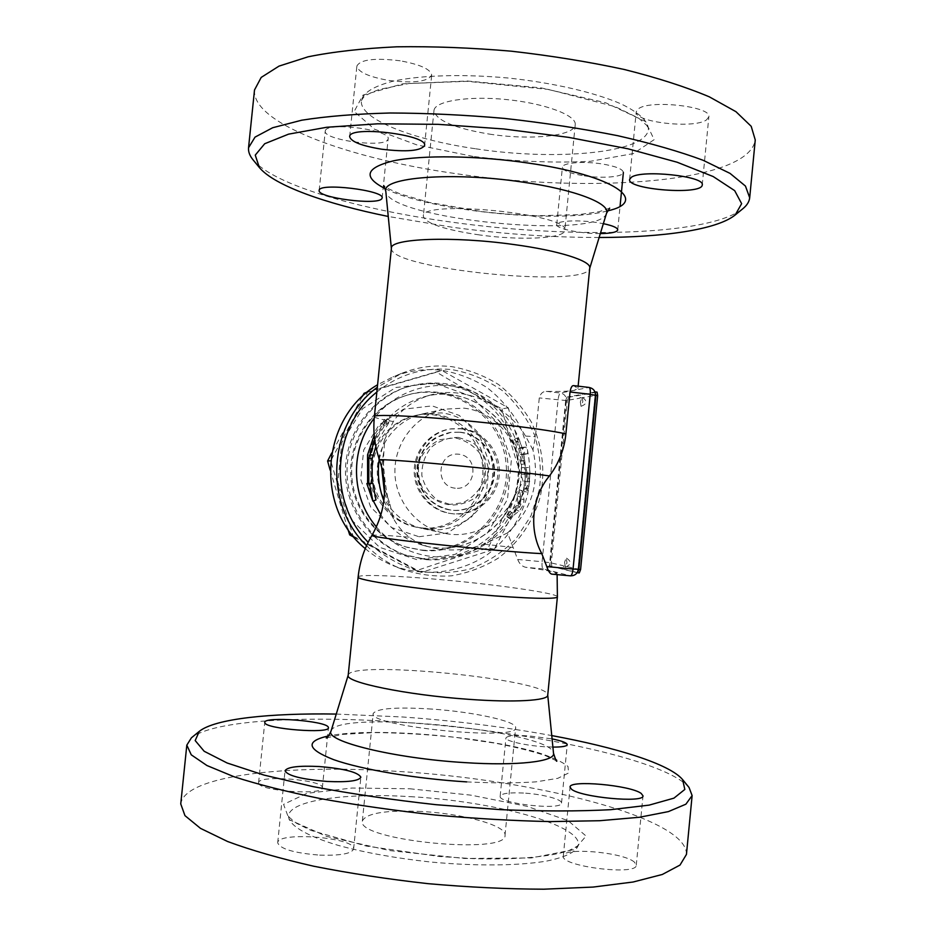 <?xml version="1.0" encoding="UTF-8"?>
<svg xmlns="http://www.w3.org/2000/svg" width="936" height="936" viewBox="0 0 936 936"><rect width="100%" height="100%" fill="white"/><g stroke="black" fill="none" stroke-linecap="round" stroke-linejoin="round"><path stroke-width="0.7" stroke-dasharray="4.68 3.51" d="M376.857 392.044C399.087 374.26 424.148 366.795 452.053 369.638C470.34 372.984 487.118 379.969 502.363 390.605C516.181 403.053 526.886 417.807 534.479 434.854C539.943 452.708 541.605 470.913 539.44 489.469L531.005 515.794L515.9 538.89C502.866 552.181 487.679 562.173 470.352 568.889C452.31 573.37 434.105 573.862 415.748 570.352C397.917 564.525 382.063 555.165 368.164 542.272M517.69 559.459L542.096 561.717L558.043 400.093C558.546 395.998 559.354 393.646 560.465 393.026L588.896 387.445L573.674 385.667L577.898 388.534L574.189 390.335C568.901 391.318 559.576 391.657 546.203 391.377C542.716 391.459 540.411 393.646 539.276 397.929L535.439 436.691L532.958 449.912C540.271 482.531 531.812 510.19 507.569 532.876L517.69 559.459C519.457 563.917 522.159 566.526 525.775 567.31C545.63 570.059 556.019 572.071 556.955 573.335L551.877 574.131M384.579 488.65L389.505 502.527L393.506 518.731C397.66 526.196 402.936 532.327 409.348 537.135C414.625 541.3 421.621 544.705 430.326 547.338C448.66 551.678 466.584 550.625 484.076 544.179L507.569 532.876M375.968 499.918L370.118 483.081L370.913 483.116L370.796 455.551L375.336 440.797L386.977 421.504L384.965 425.751L389.961 420.849L378.167 440.4L375.851 446.636M532.958 449.912L525.564 436.059C507.897 406.06 463.893 384.661 429.8 395.238C413.958 400.117 401.813 408.892 393.331 421.551L384.696 439.464L382.684 471.241M521.329 467.696L521.352 474.213L524.839 474.236L525.154 475.886L523.493 491.201L525.073 488.03L526.804 474.248C526.769 470.235 526.231 468.035 525.201 467.649L528.407 467.497C529.448 467.906 529.987 470.2 530.01 474.376L528.22 488.732L526.594 492.043L528.033 474.365L524.511 474.341L524.488 467.544L521.329 467.696M516.625 442.155L514.554 439.23L515.116 442.283L521.118 464.338L521.527 461.074L520.416 454.639L524.324 454.451C524.803 452.17 524.242 450.04 522.639 448.063L518.778 448.321L516.625 442.155L519.574 440.938L517.444 437.884L518.053 441.067L524.277 464.045L524.675 460.652L523.516 453.937L527.459 453.749C527.916 451.363 527.342 449.151 525.704 447.092L521.82 447.349L519.574 440.938M519.421 490.253L517.128 495.834L518.006 502.819L516.777 505.51L509.968 511.477L506.844 516.649L516.122 509.582C519.152 506.212 520.79 502.632 521.048 498.818L519.421 490.253L522.487 491.049L524.055 499.988C523.739 503.954 522.031 507.686 518.93 511.208L509.418 518.567L512.671 513.174L519.655 506.949L520.931 504.153L520.124 496.876L522.487 491.049M366.561 545.641C376.717 555.902 388.417 563.718 401.649 569.1C417.889 574.61 434.526 576.857 451.538 575.839C468.304 572.937 483.924 567.005 498.385 558.055C518.766 542.751 533.426 521.188 540.329 496.536C545.454 470.843 542.529 446.121 531.543 422.382C522.931 407.663 511.933 395.039 498.56 384.532C484.123 375.547 468.515 369.58 451.76 366.643C434.468 364.677 417.667 366.947 401.368 373.464L377.337 387.27M365.274 548.613C373.698 555.867 383.023 561.565 393.237 565.707C424.312 577.372 459.377 573.23 486.767 555.095C506.47 540.318 520.662 519.492 527.331 495.682C532.303 470.866 529.472 446.998 518.837 424.066C510.506 409.851 499.871 397.671 486.931 387.516C472.972 378.846 457.88 373.101 441.675 370.27C424.956 368.375 408.728 370.586 392.98 376.88L377.594 384.755M353.211 536.082L421.387 572.411L494.173 549.292L529.682 481.408L508.236 407.757L441.663 370.352L367.836 391.845L330.712 460.805L353.059 536.024M508.236 407.757L502.035 408.892C479.255 397.075 457.447 384.825 436.609 372.177L364.057 393.295M441.663 370.352L436.609 372.177M354.089 537.264L416.684 570.597C439.651 562.63 463.495 555.06 488.218 547.911C498.607 525.412 510.249 503.182 523.13 481.233C514.788 457.283 507.768 433.169 502.035 408.892M416.719 559.611L379.595 547.326L351.339 519.726L337.814 482.251L341.851 442.517L362.606 408.669L395.729 387.504L434.444 383.105L471.03 396.115L498.385 423.739L511.337 460.512L507.487 499.344L487.539 532.783L455.224 554.323L416.719 559.611M330.104 470.047L347.782 528.934M362.15 396.688L331.718 453.001M421.387 572.411L416.684 570.597M494.173 549.292L488.218 547.911M529.682 481.408L523.13 481.233M419.024 536.737L447.583 532.912L471.615 516.965L486.486 492.137L489.352 463.261L479.7 435.93L459.33 415.455L432.163 405.885L403.474 409.219L378.998 424.956L363.695 450.017L360.711 479.372L370.691 507.09L391.552 527.565L419.024 536.737M421.504 527.927C454.72 531.414 485.07 501.357 482.754 467.883C481.174 434.374 447.502 408.119 414.894 415.607C389.809 421.013 370.562 445.115 370.679 471.323C370.633 497.531 389.949 521.586 415.046 526.921L421.504 527.927M423.61 528.384C457.096 531.905 487.679 501.591 485.339 467.86C483.748 434.07 449.818 407.605 416.953 415.151C391.681 420.603 372.271 444.904 372.399 471.323C372.352 497.741 391.821 521.984 417.117 527.366L423.61 528.384M421.446 550.029C468.866 554.872 511.36 510.67 506.037 463.261C501.895 415.736 451.386 380.999 405.815 395.577C373.897 405.358 350.509 437.217 350.614 471.358C350.602 505.498 374.084 537.287 406.025 546.975L421.446 550.029M422.861 550.45C470.527 555.329 513.232 510.88 507.897 463.215C503.732 415.432 452.965 380.507 407.148 395.156C375.067 404.995 351.55 437.03 351.655 471.358C351.644 505.674 375.254 537.65 407.359 547.385L422.861 550.45M424.406 558.991C454.206 560.968 483.385 547.618 501.637 524.031C514.39 504.972 519.96 483.959 518.345 461.015C514.215 431.379 495.717 405.089 469.205 391.564C448.145 382.602 426.547 381.338 404.434 387.761C370.106 399.461 345.361 434.257 345.454 471.358C345.454 508.47 370.305 543.196 404.668 554.791L424.406 558.991M426.594 559.716C456.628 561.705 486.041 548.239 504.434 524.464C517.28 505.241 522.896 484.064 521.27 460.933C517.117 431.051 498.467 404.539 471.744 390.897C450.52 381.865 428.758 380.589 406.458 387.071C371.861 398.853 346.905 433.941 347.01 471.358C347.01 508.774 372.06 543.793 406.692 555.481L426.594 559.716M429.612 529.671C460.383 532.806 489.633 508.119 492.476 477.138C495.776 446.203 472.025 416.134 441.312 412.893L422.803 413.864C396.969 419.433 377.138 444.296 377.255 471.323C377.208 498.35 397.11 523.142 422.967 528.641L429.612 529.671M374.728 439.943L387.387 418.685L382.262 423.797L384.439 419.375L374.213 435.263M389.961 420.849L387.387 418.685M384.965 425.751L382.262 423.797M386.977 421.504L384.439 419.375M370.796 455.551L367.555 454.884M370.995 458.815L367.719 458.277M370.913 483.116L367.637 483.631M370.118 483.081L367.614 483.467M518.778 448.321L521.82 447.349M520.416 454.639L523.516 453.937M579.606 398.209L580.273 397.414L579.606 398.209L566.327 400.526L550.345 562.723L563.133 565.707L563.554 566.502L564.361 565.999L578.097 569.205L595.156 395.483L580.882 397.987L580.238 397.414L580.882 397.987M564.361 565.999L563.589 566.514L563.133 565.707M567.286 400.83L565.66 400.643L566.888 397.121L568.515 397.309L567.286 400.83L551.327 562.723L551.866 566.315L579.244 572.926M565.66 400.643L549.689 562.571L551.327 562.723M551.866 566.315L550.228 566.163L549.689 562.571M550.228 566.163L577.149 572.68M594.968 391.973L566.888 397.121M596.981 392.125L568.515 397.309M564.572 562.232L565.379 567.064L566.994 562.77L566.186 557.95L564.572 562.232M580.343 401.989L581.045 406.306L582.835 401.567L582.134 397.238L580.343 401.989M391.412 248.204L391.412 248.73C391.353 269.147 585.608 288.534 589.657 268.527L589.762 268M484.076 544.179L513.057 547.443M379.525 459.927L383.526 460.91M383.339 460.921C383.947 473.838 385.644 487.282 388.44 501.228M599.134 237.498C551.386 237.463 502.246 234.023 451.69 227.167L388.253 216.462M600.327 233.579C581.139 233.86 555.633 228.653 556.733 224.546C556.417 220.884 577.22 219.656 595.858 222.394L603.357 223.669M253.083 159.869C274.365 185.375 359.635 209.617 451.14 222.078C570.176 238.832 708.072 236.071 742.81 208.751M254.51 89.973C251.854 123.926 349.865 158.757 456.007 173.663C589.247 193.787 748.8 183.093 755.258 139.955M584.403 175.863C602.55 178.671 623.411 176.951 623.376 172.47C622.873 169.053 615.607 166.198 601.614 163.87C583.011 160.969 562.162 162.864 562.396 167.24C563.062 170.738 570.398 173.605 584.403 175.863M706.505 119.89L708.845 116.848C712.12 106.33 648.391 99.356 638.001 109.126L636.234 111.77C633.649 122.183 694.032 129.121 706.505 119.89M400.198 60.805C374.88 57.716 360.442 59.459 356.873 66.046C358.114 72.072 368.737 76.869 388.732 80.414C413.513 83.479 427.834 81.713 431.683 75.126C430.771 69.276 420.276 64.502 400.198 60.805M325.412 130.502L325.237 131.11C323.072 139.897 383.608 148.145 387.808 139.721L388.147 138.821C390.967 130.057 327.822 121.621 325.412 130.502M475.078 148.695C412.355 139.663 359.248 119.094 361.355 100.667C363.098 92.699 373.733 86.206 393.249 81.151C421.083 75.161 463.846 73.862 508.599 78.062C553.305 82.789 594.957 92.512 621.024 103.896C639.148 112.694 648.274 121.165 648.391 129.32C646.413 153.282 555.06 161.132 475.078 148.695M489.317 134.094C529.881 140.505 574.809 136.153 575.23 124.71C576.728 115.385 545.115 103.358 506.446 99.555C467.778 95.624 434.386 101.17 433.976 110.612C436.106 120.463 454.557 128.291 489.317 134.094M479.244 234.901C444.366 229.729 425.728 223.517 423.329 216.274C420.159 198.982 571.393 214.087 564.794 230.396C564.677 238.727 519.925 240.669 479.244 234.901M371.896 535.439C373.452 534.725 385.936 535.298 409.348 537.135M348.192 675.301L348.25 675.008C350.895 659.751 548.075 679.431 547.724 694.922L547.724 695.214M336.258 714.063L402.527 716.988C454.346 720.662 504.094 726.862 551.749 735.579M552.895 747.092L544.261 746.741C525.33 745.559 504.96 740.832 505.931 737.977C507.172 735.778 514.917 735.088 529.168 735.93L552.076 738.89M689.036 787.468C664.232 758.687 524.476 730.349 400.936 722.147C305.335 715.385 213.794 719.924 191.424 737.802M686.451 854.416C687.632 817.198 531.543 779.033 395.998 771.299C288.229 764.209 184.673 775.137 180.742 803.919M523.54 793.049C509.266 792.359 501.474 793.4 500.175 796.185C497.636 803.521 562.513 810.798 561.53 803.053C562.372 799.321 542.026 794.056 523.54 793.049M634.491 862.208C623.774 852.193 562.63 846.869 563.296 856.042C560.02 866.28 637.311 876.037 636.269 865.18L634.491 862.208M319.702 855.13C340.318 855.738 351.632 853.69 353.621 848.975C356.242 837.626 277.547 831.145 277.7 842.774C280.004 848.929 294.009 853.047 319.702 855.13M258.652 783.221C259.366 791.06 323.563 795.647 322.347 787.819C324.453 779.887 258.254 774.505 258.593 782.683L258.652 783.221M410.167 796.653C491.681 800.982 580.765 824.37 578.413 844.81C576.822 851.62 566.245 857.037 546.671 861.073C518.72 865.812 475.593 866.28 430.361 861.986C395.788 858.207 365.204 852.719 338.633 845.5C305.861 835.836 288.37 824.932 288.534 815.876C289.914 800.058 346.378 792.663 410.167 796.653M421.586 811.489C386.065 809.933 366.327 813.08 362.372 820.942C355.458 840.259 508.037 855.492 505.019 835.181C506.704 825.517 462.969 813.606 421.586 811.489M431.824 709.067C396.419 706.867 376.88 708.341 373.207 713.501C366.959 726.266 519.293 741.476 515.642 727.717C517.011 721.27 473.089 711.84 431.824 709.067M463.94 408.166C498.338 411.793 524.242 446.753 518.556 481.209C513.454 515.759 478.05 540.832 444.167 533.239C416.309 527.319 394.84 500.514 394.887 471.288C394.758 442.073 416.157 415.21 443.992 409.207L463.94 408.166M461.893 428.606C484.602 430.934 502.082 453.55 499.122 476.471C496.513 499.438 474.131 517.046 451.515 513.63C431.426 510.845 415.303 492.043 415.362 471.264C415.245 450.485 431.309 431.636 451.398 428.793L461.893 428.606M460.559 428.793C483.163 431.11 500.573 453.621 497.624 476.447C495.027 499.309 472.738 516.847 450.216 513.443C430.209 510.67 414.157 491.95 414.215 471.264C414.098 450.579 430.104 431.812 450.099 428.98L460.559 428.793M460.219 432.186C480.94 434.304 496.946 454.861 494.36 475.804C492.102 496.782 471.826 512.998 451.164 510.132C430.654 505.592 419.468 492.628 417.608 471.264C419.398 449.877 430.548 436.89 451.047 432.303L460.219 432.186M376.401 526.898C398.174 552.965 434.959 563.472 466.573 553.199C498.198 542.927 521.761 513.15 525.061 479.852C528.77 442.985 506.996 405.779 472.996 391.634C439.078 377.36 397.098 388.381 374.213 418.298M373.324 500.971C365.45 480.975 365.508 461.015 373.487 441.067C383.444 418.872 399.824 404.27 422.651 397.262C471.908 381.642 524.827 427.787 517.982 478.928C514.718 524.335 466.432 558.616 422.873 545.255C405.452 540.166 391.459 530.08 380.882 514.987M384.696 439.464L379.232 459.061M383.865 500.865L393.506 518.731M517.128 495.834L520.124 496.876M521.048 498.818L524.055 499.988M516.122 509.582L518.93 511.208M507.429 516.45L510.015 518.357M509.968 511.477L512.671 513.174M516.777 505.51L519.655 506.949M518.006 502.819L520.931 504.153M515.116 442.283L518.053 441.067M522.639 448.063L525.704 447.092M524.289 454.451L527.424 453.749L524.324 454.451M521.527 461.074L524.675 460.652M519.995 461.12L523.13 460.699M521.352 474.213L524.523 474.341L521.352 474.213M525.201 467.649L528.407 467.497M526.804 474.248L530.01 474.376M525.073 488.03L528.22 488.732M523.505 487.96L526.64 488.662M525.154 475.886L528.349 476.085M524.839 474.236L528.033 474.365L524.839 474.236M546.203 391.377L560.465 393.026C564.385 393.892 566.338 396.396 566.327 400.526L539.276 397.929M578.378 569.299L578.097 569.205C577.243 573.557 574.669 575.769 570.387 575.815L543.114 568.889C542.131 568.222 541.792 565.835 542.096 561.717L550.345 562.723C549.537 566.795 547.127 568.854 543.114 568.889L525.775 567.31M595.448 395.355L595.156 395.483C595.156 391.061 593.073 388.381 588.896 387.445M525.564 436.059L535.439 436.691M374.365 416.66C374.575 417.807 380.894 419.433 393.331 421.551M383.584 452.731L381.584 466.584M384.509 493.237L390.991 509.254M606.551 213.186C600.222 240.388 386.545 219.059 385.784 191.155M385.304 188.721C429.706 211.15 559.553 224.102 607.511 210.892M473.113 156.441L416.953 144.94L374.423 129.168L354.182 111.466L363.016 95.074L402.831 83.807L467.24 80.999L541.207 87.902L605.721 102.773L645.548 121.551L654.147 139.663L633.438 153.574L590.405 161.308C553.562 163.133 514.461 161.519 473.113 156.441M358.137 576.974C358.067 574.201 395.355 575.558 439.627 579.536C496.56 584.509 558.476 593.365 557.4 596.864M331.028 731.11C335.872 708.997 553.071 730.677 553.515 753.316M466.678 781.888C493.284 783.175 516.403 783.163 536.024 781.852L557.809 778.331L568.55 773.019L568.035 766.525C562.419 761.81 552.181 757.107 537.322 752.404C480.882 735.918 371.65 727.073 328.477 735.93M409.757 788.767L471.042 795.167L526.839 806.282L568.082 820.638L586.1 836.059L574.306 849.584L531.391 857.938L464.654 858.476L389.984 850.613L326.617 836.398L289.259 819.667L283.573 804.363L306.95 793.342L352.006 788.03L409.757 788.767M459.553 432.268C480.226 434.386 496.197 454.896 493.611 475.792C491.365 496.724 471.124 512.916 450.508 510.038C430.045 505.51 418.883 492.582 417.023 471.264C418.825 449.935 429.94 436.972 450.403 432.385L459.553 432.268M458.464 437.416L472.493 442.307C480.554 448.695 485.737 456.943 488.042 467.064C488.206 477.454 485.14 486.732 478.846 494.91C470.995 501.556 461.939 504.937 451.702 505.03L437.603 500.245C429.448 493.88 424.183 485.597 421.832 475.394C421.668 464.899 424.78 455.563 431.18 447.361C439.124 440.727 448.227 437.416 458.464 437.416M455.282 488.218C434.023 486.252 437.486 451.749 458.687 454.194C479.84 456.277 476.424 490.534 455.282 488.218M429.8 395.238L422.651 397.262C471.744 381.677 524.546 427.764 517.713 478.951C514.426 524.394 466.257 558.581 422.861 545.243L430.326 547.338M401.368 373.464L392.98 376.88M401.649 569.1L393.237 565.707M415.046 526.921L417.117 527.366M414.894 415.607L416.953 415.151M406.025 546.975L407.359 547.385M405.815 395.577L407.148 395.156M404.668 554.791L406.692 555.481M404.434 387.761L406.458 387.071M519.199 489.914L522.276 490.698M506.844 516.649L509.418 518.567M517.444 437.884L514.554 439.23M524.277 464.045L521.118 464.338M523.493 491.201L526.594 492.043M565.379 567.064C571.51 564.572 571.779 561.53 566.186 557.95M581.045 406.306C587.235 403.966 587.597 400.936 582.134 397.238M578.132 386.159L577.898 388.534M383.912 460.021C381.946 474.727 383.807 488.896 389.505 502.527M609.675 208.155L598.993 211.711L578.717 214.648L538.528 215.736C516.953 214.882 497.964 213.49 481.584 211.548L429.402 202.469L400.105 193.892L388.615 188.838L383.713 185.597M361.355 100.655L363.671 97.133C365.847 95.098 371.101 92.524 379.419 89.4L408.856 83.526L467.298 81.327L548.496 89.435L615.361 106.727L638.75 118.217L646.987 125.611L648.391 129.297M319.164 190.464L325.237 131.11M382.157 197.952L388.147 138.832M349.666 136.679L356.873 66.046M424.581 145.501L431.683 75.126M702.234 184.93L708.845 116.848M629.6 179.49L636.234 111.77M617.737 229.917L620.077 206.095M556.733 224.546L562.396 167.24M575.23 124.71L564.794 230.396M433.976 110.612L423.329 216.274M557.119 574.622L556.955 573.335M326.255 737.966L342.436 734.409L373.792 732.584C399.532 732.783 426.746 734.362 455.446 737.346L495.355 743.196C516.052 747.232 532.736 751.362 545.395 755.609L556.838 760.991M578.413 844.822L578.425 844.787C579.571 844.962 576.342 846.916 568.749 850.648C551.316 856.721 515.841 860.067 472.715 858.605L439.581 856.51L366.397 846.085L311.173 830.489L296.56 823.317C290.125 818.298 287.446 815.818 288.534 815.853L288.534 815.888M322.347 787.819L328.442 727.728M258.593 782.683L264.759 722.358M353.621 848.975L360.863 777.219M277.7 842.774L285.035 770.749M636.269 865.18L642.997 795.811M563.296 856.042L570.059 787.047M561.53 803.053L567.251 744.682M500.175 796.185L505.931 737.977M505.019 835.181L515.642 727.717M362.372 820.942L373.207 713.501M443.992 409.207L422.803 413.864M444.167 533.239L422.967 528.641M451.398 428.793L450.099 428.98M451.515 513.63L450.216 513.443M451.047 432.303L435.322 437.837C427.436 442.435 418.193 454.978 417.152 467.427C414.952 486.697 429.53 507.172 450.508 510.038L451.164 510.132M448.04 504.609L462.864 502.749C472.118 498.198 478.893 491.248 483.187 481.888C485.398 471.826 484.193 462.185 479.548 452.989C473.066 444.986 464.782 439.92 454.685 437.814L439.873 439.674C430.607 444.214 423.832 451.164 419.539 460.535C417.316 470.609 418.532 480.238 423.177 489.446C429.659 497.449 437.954 502.515 448.04 504.609"/><path stroke-width="1.4" d="M368.164 542.272C327.705 501.766 332.058 427.378 376.857 392.044M375.851 446.636L372.154 458.745L372.072 483.187L372.879 483.233L375.968 499.918L372.879 501.146L369.58 483.748L368.772 483.701L368.854 458.207L374.728 439.943M377.337 387.27C328.138 422.99 322.604 503.264 366.561 545.641M377.594 384.755C320.99 417.585 314.145 507.335 365.274 548.613M347.782 528.934L349.701 534.901L354.089 537.264M331.718 453.001L327.6 461.003L330.104 470.047M367.567 391.95L364.057 393.295L362.15 396.688M330.63 460.805L327.6 461.003M353.059 536.024L349.701 534.901M373.569 455.341L370.293 454.662M374.213 435.263L367.555 454.884L367.637 483.631L366.853 483.584L372.879 501.146M367.614 483.467L366.853 483.584M372.879 483.233L369.58 483.748M372.072 483.187L368.772 483.701M372.154 458.745L368.854 458.207M577.149 572.68L579.279 572.937L580.589 569.533L597.671 395.554L597.074 392.125L595.413 391.95M580.589 569.533L578.846 569.369L577.535 572.774M578.846 569.369L595.928 395.355L597.671 395.554M594.968 391.973L595.928 395.355M551.76 574.131L570.469 575.839C574.88 575.804 577.512 573.628 578.378 569.299L573.054 569.018C572.528 573.277 571.662 575.546 570.469 575.839L551.76 574.131C550.029 573.71 548.367 571.206 546.788 566.596L541.792 553.621C528.594 529.636 531.847 496.805 549.455 475.933C558.78 463.484 564.268 449.455 565.894 433.859L570.024 391.962C570.796 387.68 571.943 385.562 573.452 385.609L573.674 385.667M578.132 386.159L589.762 268C591.376 261.027 559.085 250.579 513.349 244.471C452.451 235.907 389.821 238.493 391.412 248.204L374.365 416.66C372.914 431.473 374.646 445.887 379.525 459.927L379.525 459.927C388.136 486.193 385.597 511.36 371.896 535.439L371.896 535.439C364.291 548.262 359.705 562.115 358.137 576.974L348.192 675.301C344.893 682.18 406.376 694.992 468.094 699.274C514.379 702.725 548.122 700.643 547.724 695.214L557.4 596.864C558.078 599.426 524.675 598.607 478.518 594.547C416.976 589.27 355.235 580.016 358.137 576.974M549.455 475.933C531.32 473.323 486.907 468.433 446.893 464.677C406.821 460.921 378.904 459.003 379.525 459.927M382.684 471.241L384.579 488.65M388.253 216.462C325.81 203.779 274.365 185.667 259.319 167.474L255.259 155.119L264.701 143.734L288.569 134.152L326.758 127.261L377.653 123.809L438.106 124.336L503.545 128.957L568.608 137.358L627.951 148.789L677.149 162.232L713.185 176.541L734.678 190.64L741.64 203.662L735.205 214.964C716.824 229.823 662.828 237.405 599.134 237.498M381.829 198.678C377.781 205.639 317.21 197.765 319.164 190.476C318.158 182.38 384.836 190.336 382.157 197.952L381.829 198.678M381.748 149.21C361.705 145.911 351.012 141.745 349.666 136.679C348.648 125.248 428.021 134.644 424.581 145.501C420.849 150.942 406.563 152.17 381.748 149.21M631.32 177.314C641.546 169.334 705.358 176.202 702.234 184.93C702.445 195.413 627.108 189.692 629.6 179.49L631.32 177.314M603.357 223.669C612.823 225.681 617.62 227.764 617.737 229.917C616.953 232.21 611.149 233.427 600.327 233.579M735.205 214.964L742.81 208.751C746.963 205.382 749.256 201.72 749.689 197.753L745.442 186.053L730.033 173.382L703.147 160.29C679.676 151.55 651.245 143.36 617.818 135.72C582.157 128.642 544.413 122.873 504.598 118.427C464.689 114.917 426.559 113.116 390.183 112.999C355.902 113.888 326.395 116.286 301.649 120.217L272.68 127.729L255.037 137.112L248.543 147.736C248.18 151.702 249.69 155.75 253.083 159.869L259.319 167.474M749.689 197.753L755.258 139.955L751.198 126.313L735.988 111.712L709.301 96.829C685.959 86.989 657.645 77.875 624.324 69.498C588.756 61.811 551.082 55.715 511.313 51.188C471.44 47.759 433.298 46.297 396.887 46.8C362.571 48.426 332.994 51.761 308.155 56.792L279.033 66.105L261.202 77.407L254.51 89.973L248.543 147.736M541.792 553.621C523.435 552.802 478.787 548.929 438.762 544.623C398.654 540.329 370.96 536.457 371.896 535.439M551.749 735.579C616.625 747.56 669.708 764.057 682.625 779.63L684.824 789.434L673.932 798.151L649.128 805.124L610.658 809.687C578.635 811.372 541.909 811.36 500.467 809.64L436.106 804.703C392.395 799.87 351.445 793.857 313.244 786.661L263.975 775.078L227.144 763.004L204.177 751.269L195.191 740.563L199.263 731.379C214.964 718.661 270.282 712.975 336.258 714.063M328.255 727.085L328.442 727.728C329.811 734.011 265.707 729.062 264.829 722.779L264.759 722.358C264.116 716.18 325.506 720.814 328.255 727.085M319.118 766.525C344.226 768.631 358.149 772.2 360.863 777.219C358.968 780.94 347.736 782.356 327.167 781.455C301.509 779.278 287.469 775.71 285.035 770.749C287.305 766.947 298.654 765.543 319.118 766.525M571.393 789.106L570.059 787.047C569.205 779.711 630.279 785.187 641.16 793.4L642.997 795.811C644.553 803.345 580.098 797.32 571.393 789.106M552.076 738.89C561.904 740.902 566.959 742.833 567.251 744.682C566.795 746.308 562.01 747.115 552.895 747.092M199.263 731.379L191.424 737.802L186.826 745.115L191.248 754.814L206.95 765.531L234.222 776.81C257.997 784.45 286.79 791.727 320.603 798.642C356.675 805.135 394.828 810.588 435.041 814.999C475.336 818.626 513.805 820.825 550.45 821.586L599.602 820.72L639.428 817.268L668.386 811.606L685.877 804.199L692.125 795.565L689.036 787.468L682.625 779.63M180.742 803.919L184.965 815.642L200.479 828.36L227.588 841.511C251.257 850.297 279.981 858.534 313.747 866.233C349.795 873.37 387.937 879.185 428.185 883.678C468.526 887.223 507.066 889.071 543.816 889.2L593.131 887.071L633.145 882.005L662.314 874.47L680.016 865.063L686.451 854.416L692.125 795.565M374.213 418.298C349.771 449.163 350.743 497.075 376.401 526.898M380.882 514.987L373.324 500.971M379.232 459.061C377.173 473.417 378.717 487.352 383.865 500.865M577.57 572.774L579.244 572.926M588.896 387.445L589.072 387.445C590.136 387.925 590.522 390.218 590.218 394.313L595.448 395.355C595.46 391.002 593.33 388.358 589.072 387.445L573.452 385.609M570.024 391.962L590.218 394.313L573.054 569.018L546.788 566.596M565.894 433.859C552.603 430.958 529.132 427.612 495.507 423.809C434.281 416.93 372.095 413.466 374.365 416.66M381.584 466.584L384.509 493.237M391.377 248.473L385.784 191.155C381.28 177.395 452.31 171.522 522.194 182.04C574.88 189.505 610.693 203.592 606.551 213.186L609.675 208.155M607.511 210.892C650.11 201.579 615.081 175.488 528.208 163.051C477.723 155.587 422.113 154.885 393.354 160.852C365.321 167.848 362.63 177.138 385.304 188.721M547.735 695.074L553.515 753.316C555.469 761.53 517.596 766.128 464.443 762.594C393.74 758.382 324.675 741.148 331.028 731.11C328.981 735.474 327.389 737.755 326.231 737.977L326.255 737.966M328.477 735.93C305.066 741.195 306.762 749.092 333.567 759.622C361.191 769.462 415.853 778.775 466.678 781.888M595.331 391.927L597.074 392.125M578.378 569.299L595.448 395.355M589.738 268.258L606.551 213.186M383.713 185.597L385.784 191.155M620.077 206.095L623.376 172.458M557.4 596.864L557.119 574.622M348.204 675.148L331.028 731.11M556.838 760.991C556.639 762.103 555.528 759.541 553.515 753.316M180.742 803.942L186.814 745.126"/></g></svg>
